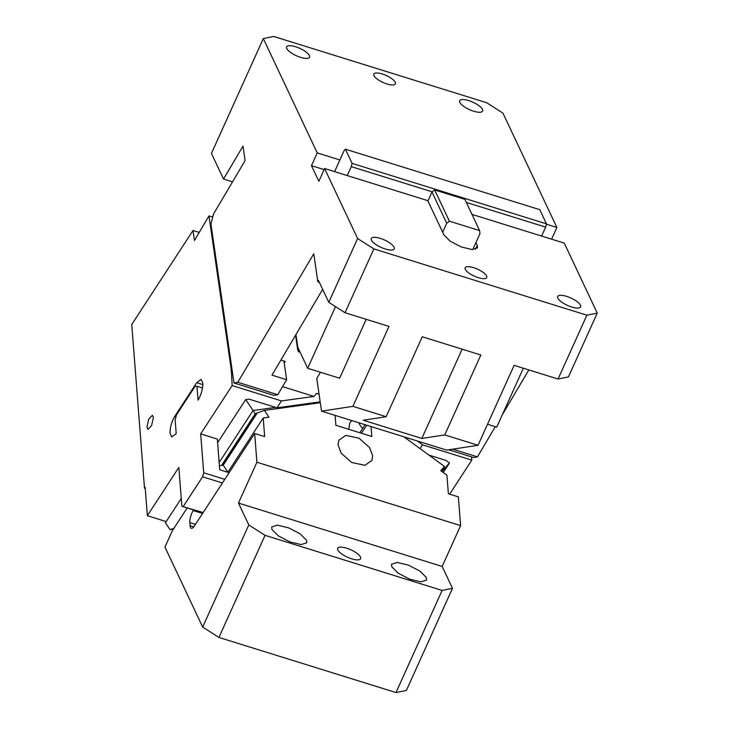 <?xml version="1.0" encoding="UTF-8"?>
<svg xmlns="http://www.w3.org/2000/svg" width="729" height="729" viewBox="0 0 729 729"><rect width="100%" height="100%" fill="white"/><g stroke="black" fill="none" stroke-linecap="round" stroke-linejoin="round"><path stroke-width="1.09" d="M386.179 416.696L422.264 336.762L480.848 354.996L444.754 434.931L421.827 438.448L363.242 420.223L386.179 416.696L352.891 406.345L321.525 411.156L446.667 450.103L478.042 445.282L444.754 434.931M486.608 275.999A11.846 3.836 -155.7 0 1 486.753 277.558A11.846 3.836 -155.7 0 1 476.356 277.002A11.846 3.836 -155.7 0 1 465.302 269.365A11.846 3.836 -155.7 0 1 465.166 267.807A11.846 3.836 -155.7 0 1 475.563 268.363A11.846 3.836 -155.7 0 1 486.608 275.999M586.881 315.201L597.251 313.096L568.438 376.92L558.068 379.025L586.881 315.201L373.868 248.908L345.045 312.732L328.788 302.344L318.473 280.474L317.853 281.841L313.78 253.728L237.818 382.278L233.982 382.962L210.954 224.186L213.442 214.162L245.09 160.599L242.994 146.128L223.53 179.061L211.446 153.436L263.315 38.555L317.243 152.908L311.474 165.674L318.846 181.293L324.605 168.536L427.786 200.639L443.988 235.011L450.203 241.208L461.257 246.94L472.009 249.537L477.495 247.805L477.276 245.363L475.946 242.557L479.983 233.617L479.6 230.592L464.865 199.345L434.657 189.941L431.969 192.019L427.932 200.949M471.964 214.39L564.255 243.103L597.251 313.096M324.605 168.536L357.611 238.52L373.868 248.908M557.831 298.161A12.584 4.073 -155.7 0 1 557.685 296.503A12.584 4.073 -155.7 0 1 568.729 297.095A12.584 4.073 -155.7 0 1 580.466 305.205A12.584 4.073 -155.7 0 1 580.621 306.863A12.584 4.073 -155.7 0 1 569.568 306.271A12.584 4.073 -155.7 0 1 557.831 298.161M371.444 240.16A12.584 4.073 -155.7 0 1 371.289 238.501A12.584 4.073 -155.7 0 1 382.342 239.094A12.584 4.073 -155.7 0 1 394.079 247.204A12.584 4.073 -155.7 0 1 394.225 248.862A12.584 4.073 -155.7 0 1 383.181 248.27A12.584 4.073 -155.7 0 1 371.444 240.16M541.62 236.059L545.656 227.129L466.332 202.443M432.215 191.827L351.278 166.64L347.241 175.571M479.6 230.592L449.392 221.188L446.704 223.265L442.667 232.196M446.704 223.265L431.969 192.019M328.788 302.344L357.611 238.52M351.278 166.64L352.089 163.369L345.4 149.19L343.906 151.021L334.593 171.643M345.4 149.19L539.779 209.67L546.468 223.849L352.089 163.369M546.468 223.849L545.656 227.129M449.392 221.188L434.657 189.941M339.869 159.952L317.243 152.908M324.123 169.611L311.474 165.674M551.607 239.167L556.883 227.484L502.964 113.132L486.708 102.734L273.685 36.45L263.315 38.555M223.53 179.061L232.524 181.867M345.045 312.732L388.985 326.41L352.891 406.345M558.068 379.025L514.136 365.347L478.042 445.282M321.525 411.156L316.778 378.469L320.459 372.255M523.331 368.209L496.731 427.112L487.537 424.251M335.513 306.636L307.684 368.282L297.824 347.368L295.965 334.556L271.981 375.153L286.625 379.709L283.918 361.028M322.665 289.367L295.965 334.556M452.773 449.164L477.468 456.855L473.622 457.539L448.718 449.784M528.826 369.922L502.217 414.965M495.301 426.665L477.468 456.855M286.761 48.515A12.584 4.073 -155.7 0 1 286.606 46.856A12.584 4.073 -155.7 0 1 297.651 47.449A12.584 4.073 -155.7 0 1 309.397 55.559A12.584 4.073 -155.7 0 1 309.543 57.217A12.584 4.073 -155.7 0 1 298.498 56.625A12.584 4.073 -155.7 0 1 286.761 48.515M482.47 109.414A12.584 4.073 -155.7 0 1 482.625 111.072A12.584 4.073 -155.7 0 1 471.572 110.489A12.584 4.073 -155.7 0 1 459.835 102.379A12.584 4.073 -155.7 0 1 459.68 100.72A12.584 4.073 -155.7 0 1 470.734 101.304A12.584 4.073 -155.7 0 1 482.47 109.414M295.6 335.176L297.769 350.12L298.188 349.455L297.769 350.12L298.699 351.897L299.929 351.834M395.264 82.286A11.846 3.836 -155.7 0 1 395.41 83.844A11.846 3.836 -155.7 0 1 385.012 83.288A11.846 3.836 -155.7 0 1 373.968 75.652A11.846 3.836 -155.7 0 1 373.822 74.094A11.846 3.836 -155.7 0 1 384.219 74.65A11.846 3.836 -155.7 0 1 395.264 82.286M556.883 227.484L546.376 224.213M298.699 351.897L298.726 349.282M307.684 368.282L339.632 378.223L366.222 319.32M237.818 382.278L277.767 394.708L286.625 379.709M277.767 394.708L273.922 395.391L233.982 382.962M317.853 281.841L319.338 282.305M475.946 242.557L472.784 249.555M462.131 349.173L421.827 438.448M417.198 440.936L422.51 444.808L471.8 460.145L471.545 456.892M471.8 460.145L449.638 494.162M294.871 336.415L295.755 336.37M284.228 363.17L285.249 361.447L280.884 360.09M232.141 370.286L231.312 370.022L208.968 215.921L212.713 217.087M320.177 401.861L276.947 407.812L281.44 400.914L232.159 385.577L231.312 370.022M230.984 370.578L232.241 370.97M282.542 386.625L314.044 396.43L316.55 393.387L319.056 394.17M422.51 444.808L420.041 448.599M442.995 469.385L443.514 469.758L449.474 462.97L445.975 460.409L428.971 455.115M173.393 529.126L169.994 529.591L173.939 528.279M181.257 498.481L165.419 522.784L169.994 529.591M202.944 512.851L181.867 506.3L178.842 467.389L147.358 515.695L166.221 521.563M147.358 515.695L145.153 487.327L144.506 488.312L131.749 324.505L193.003 230.501L194.452 240.479L208.968 215.921M145.244 488.539L144.506 488.312M199.208 232.433L193.003 230.501M281.44 400.914L314.044 396.43M181.867 506.3L203.145 512.542M222.418 482.972L202.58 476.802L183.316 506.373M202.58 476.802L203.71 472.784L224.787 479.336M232.159 385.577L200.675 433.873L203.71 472.784M170.067 433.281L171.789 436.917L176.208 433.609L175.133 419.786L176.536 414.765L195.162 386.179L196.967 386.27L198.042 400.093C201.322 394.489 202.917 388.794 202.826 383.007L201.104 379.372L196.693 382.689L174.851 416.204C171.57 421.809 169.975 427.504 170.067 433.281M153.372 417.407L152.352 415.266L148.68 419.221L146.948 427.267L147.96 429.408L151.632 425.454L153.372 417.407M443.268 472.492L449.474 462.97M348.763 429.299L349.738 422.957L351.797 420.578M350.913 420.305L351.442 420.979M219.147 462.541L253.063 410.5L245.719 399.556L217.607 442.703M222.263 465.321L255.478 414.345L253.063 410.5L275.617 407.393L248.99 399.109L245.719 399.556M275.617 407.393L276.947 407.812M200.675 433.873L217.324 439.058L219.711 469.768L229.116 472.693M202.525 388.001L196.967 386.27M442.221 471.736L443.514 469.758L442.448 470.46M362.632 428.488A14.881 11.782 41.3 0 1 358.868 422.784M320.095 401.87L320.113 402.727M227.822 472.292L263.205 417.999L268.965 417.207L264.39 410.4L255.259 413.707M202.671 627.058L248.78 524.935L265.046 535.332L218.937 637.447L202.671 627.058L164.954 547.069L172.326 530.758L187.189 507.949M219.402 465.713L223.22 465.193L227.904 472.164M442.53 470.314L444.471 466.432L440.763 470.67L446.932 475.171L448.381 493.77L458.368 496.877L460.6 525.618L442.166 566.451L452.481 588.321L406.372 690.445L396.002 692.55L442.111 590.435L452.481 588.321M265.046 535.332L442.111 590.435M396.002 692.55L218.937 637.447M460.6 525.618L256.909 462.232L238.465 503.065L442.166 566.451M238.465 503.065L248.78 524.935M360.472 557.029A12.584 4.073 -155.7 0 1 360.627 558.687A12.584 4.073 -155.7 0 1 349.583 558.095A12.584 4.073 -155.7 0 1 337.846 549.985A12.584 4.073 -155.7 0 1 337.691 548.326A12.584 4.073 -155.7 0 1 348.735 548.919A12.584 4.073 -155.7 0 1 360.472 557.029M306.554 540.253L300.093 533.801L288.602 527.842L277.412 525.144L271.707 526.949L271.935 529.482L278.405 535.924L289.887 541.884L301.077 544.581L306.791 542.786L306.554 540.253M426.374 577.541L419.913 571.089L408.422 565.13L397.232 562.433L391.528 564.228L391.765 566.761L398.225 573.213L409.716 579.172L420.906 581.87L426.611 580.074L426.374 577.541M372.665 455.734L369.494 447.469L359.069 438.211L345.81 435.377L338.785 440.28L338.056 444.963L341.227 453.228L351.66 462.478L364.919 465.312L371.936 460.409L372.665 455.734M256.909 462.232L254.667 433.482L194.433 525.928A8.885 2.98 107.3 0 1 191.308 528.261A8.885 2.98 107.3 0 1 190.096 525.7L189.859 522.629A8.885 2.98 107.3 0 1 191.946 512.961A8.885 2.98 107.3 0 1 193.231 510.564L193.632 509.954M254.667 433.482L264.654 436.589L263.205 417.999M320.295 402.709L264.39 410.4M371.043 426.565L371.817 436.48L335.869 425.289L335.103 415.384M444.471 466.432L403.83 436.771M365.092 424.715L359.853 432.753M366.678 425.207L361.447 433.245M477.276 245.363L475.527 249.245M202.862 384.611L196.693 382.689M176.026 416.569L174.851 416.204M257.419 412.714L223.22 465.193M190.096 525.7L193.768 526.839M195.445 524.361L189.859 522.629M193.231 510.564L202.553 513.471M295.582 335.203L297.733 350.011M255.278 413.68L221.561 465.421"/></g></svg>
